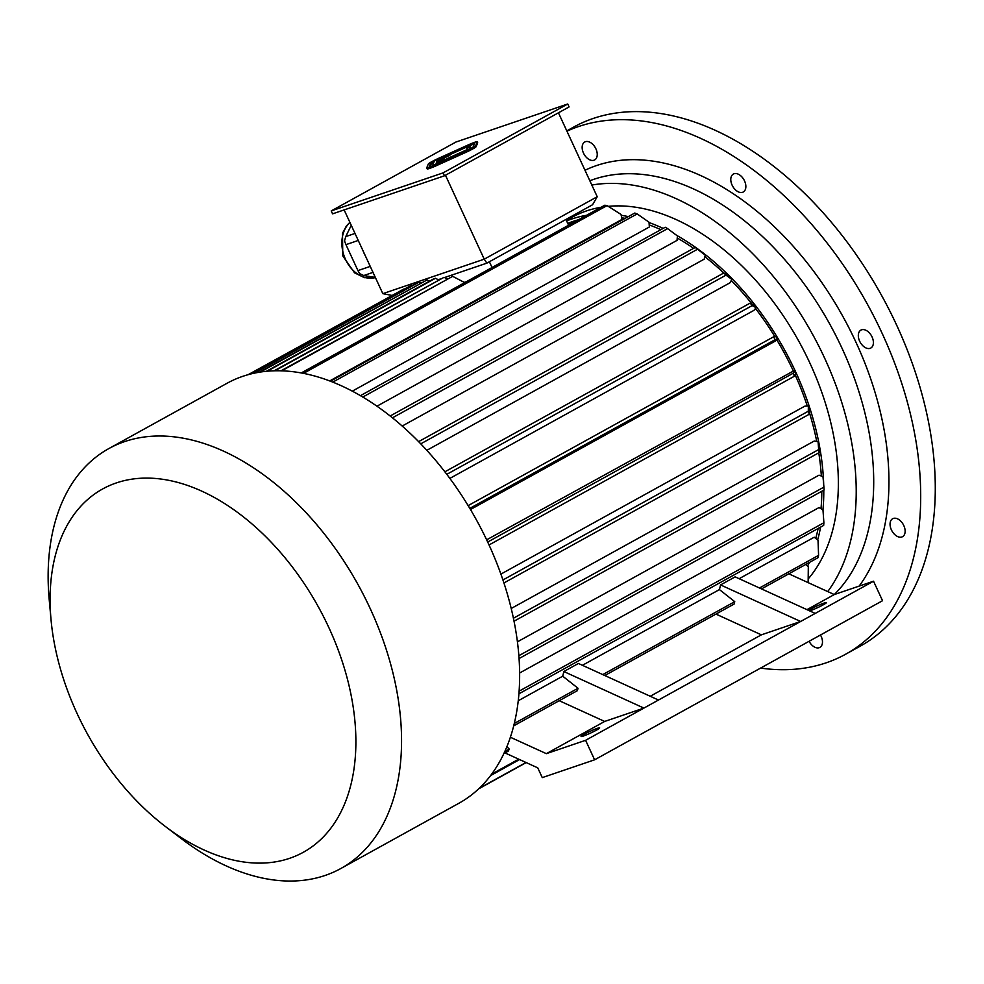 <?xml version="1.0" encoding="UTF-8"?>
<svg xmlns="http://www.w3.org/2000/svg" width="984" height="984" viewBox="0 0 984 984"><rect width="100%" height="100%" fill="white"/><g stroke="black" fill="none" stroke-linecap="round" stroke-linejoin="round"><path stroke-width="1.48" d="M736.954 191.068A10.246 6.507 61.1 0 1 731.051 181.954A10.246 6.507 61.1 0 1 733.375 174.057A10.246 6.507 61.1 0 1 744.015 179.875A10.246 6.507 61.1 0 1 743.277 191.978A10.246 6.507 61.1 0 1 736.954 191.068M859.647 341.19A10.246 6.507 61.1 0 1 860.914 330.107A10.246 6.507 61.1 0 1 871.553 335.925A10.246 6.507 61.1 0 1 870.815 348.029A10.246 6.507 61.1 0 1 859.647 341.19M890.176 522.652A10.246 6.507 61.1 0 1 892.648 518.74A10.246 6.507 61.1 0 1 903.287 524.558A10.246 6.507 61.1 0 1 902.549 536.674A10.246 6.507 61.1 0 1 893.853 533.635A10.246 6.507 61.1 0 1 890.176 522.652M820.471 635A10.246 6.507 61.1 0 1 819.893 647.398A10.246 6.507 61.1 0 1 809.094 641.297M474.386 143.947A8.081 0.701 -24.8 0 0 468.298 146.333L449.873 154.66M433.882 162.089A8.081 0.701 -24.8 0 0 431.226 163.861L430.033 166.727M437.24 162.754L438.089 160.712L449.836 155.398L449.565 153.984L434.411 160.835L432.493 165.89M470.536 148.596L470.377 146.899L466.957 148.449L466.33 149.974L444.67 159.765M331.227 210.92L443.095 172.877L567.743 103.996L455.875 142.053L331.227 210.92L332.58 213.848L444.448 175.804L443.095 172.877M427.191 168.793A10.775 0.935 -24.8 0 0 427.191 168.891A10.775 0.935 -24.8 0 0 436.441 165.644L465.789 152.385A10.775 0.935 -24.8 0 0 476.096 146.69L477.683 142.864A10.775 0.935 -24.8 0 0 477.683 142.766L477.24 141.782A10.775 0.935 -24.8 0 0 467.978 145.029L438.63 158.301A10.775 0.935 -24.8 0 0 428.323 163.996L426.736 167.821A10.775 0.935 -24.8 0 0 426.736 167.92A10.775 0.935 -24.8 0 0 435.998 164.672L465.334 151.413A10.775 0.935 -24.8 0 0 475.641 145.706L477.228 141.893A10.775 0.935 -24.8 0 0 477.24 141.782M375.322 277.414L363.748 275.532L373.01 272.383M363.748 275.532L359.615 273.638L357.93 270.588L370.242 266.406M357.93 270.588L345.95 244.647L358.25 240.453M345.95 244.647L344.523 240.969L345.753 236.59L355.015 233.442M351.239 225.287L345.753 236.59M363.145 251.043A36.113 27.724 71.2 0 0 365.679 256.529M391.706 295.36L382.837 293.663L484.239 259.173L597.226 196.738L558.445 112.803M597.226 196.738L592.565 204.746L486.859 263.146L484.239 259.173L445.457 175.238M382.837 293.663L344.142 209.912M464.571 282.297L466.453 281.658M578.481 219.752A215.619 136.911 -118.9 0 0 572.86 221.462A215.619 136.911 -118.9 0 0 567.731 223.38M815.736 538.445A215.619 136.911 -118.9 0 0 818.122 528.469M821 508.716A215.619 136.911 -118.9 0 0 821.812 491.25M821.345 476.047A215.619 136.911 -118.9 0 0 818.774 452.812M816.745 441.447A215.619 136.911 -118.9 0 0 809.303 412.284M807.298 406.023A215.619 136.911 -118.9 0 0 795.047 374.707M793.301 370.882A215.619 136.911 -118.9 0 0 776.868 339.947M774.925 336.737A215.619 136.911 -118.9 0 0 755.503 308.484M752.022 304.031A215.619 136.911 -118.9 0 0 731.247 280.452M723.72 273.035A215.619 136.911 -118.9 0 0 704.876 256.713M693.572 248.349A215.619 136.911 -118.9 0 0 677.238 238.017M660.867 229.666A215.619 136.911 -118.9 0 0 649.206 224.918M625.148 218.362A215.619 136.911 -118.9 0 0 621.679 217.796M329.665 380.943L622.011 219.407L621.015 214.438L607.079 205.595A237.181 150.601 -118.9 0 0 604.779 205.225L301.215 372.961M352.26 391.165L649.342 226.996L649.034 222.212L637.152 213.922A237.181 150.601 -118.9 0 0 634.778 213.036L330.403 381.226M376.921 406.207L677.029 240.379L677.41 235.926L667.607 228.62A237.181 150.601 -118.9 0 0 665.233 227.255L360.415 395.679M402.173 426.06L704.224 259.149L705.282 255.163L697.521 249.247A237.181 150.601 -118.9 0 0 695.233 247.427L702.994 253.343A221.006 140.343 -118.9 0 1 705.282 255.163M426.81 450.328L730.103 282.728L731.801 279.333L725.995 275.163A237.181 150.601 -118.9 0 0 723.843 272.962L729.661 277.131A221.006 140.343 -118.9 0 1 731.801 279.333M449.848 478.409L753.867 310.415L756.167 307.697L752.145 305.606A237.181 150.601 -118.9 0 0 750.202 303.084L754.224 305.175A221.006 140.343 -118.9 0 1 756.167 307.697M470.487 509.515L774.802 341.362L777.631 339.418L775.195 339.628A237.181 150.601 -118.9 0 0 773.522 336.86L775.958 336.651A221.006 140.343 -118.9 0 1 777.631 339.418M486.649 539.822L794.199 370.587L793.079 373.28L487.695 542.036M500.918 574.09L804.764 406.195L808.368 405.949L808.282 411.238L502.947 579.957M511.237 608.469L814.223 441.041L818.073 441.656L818.663 449.565L513.451 618.223M517.449 641.814L819.02 475.174L822.981 476.65L823.928 487.117L518.888 655.676M519.663 672.982L819.02 507.559L822.968 509.847L823.891 522.738L519.158 691.125M518.285 700.731L562.713 676.192L578.026 688.259A237.181 150.601 61.1 0 1 577.387 690.657L513.759 725.811M650.227 696.266L761.382 634.84L800.632 621.482L658.493 700.03L578.408 663.474L563.832 671.531A215.619 136.911 61.1 0 1 562.713 676.192M582.405 665.307L719.439 589.588L734.753 601.667A237.181 150.601 61.1 0 1 734.113 604.053L604.791 675.516M806.954 609.662L834.284 594.557L873.534 581.212L800.632 621.482L720.559 584.927A215.619 136.911 61.1 0 1 719.439 589.588M720.559 584.927L735.134 576.87L815.219 613.426M739.132 578.703L814.199 537.227L818.024 540.241L818.577 555.345L759.488 587.989M834.284 594.557L788.836 573.82M873.534 581.212L882.537 600.707L594.607 759.808L542.27 777.618L537.768 767.864L505.026 752.92M503.919 753.523L508.236 751.136A237.181 150.601 -118.9 0 0 509.257 749.095L506.92 746.708M559.219 700.694L604.668 721.444L643.917 708.086L585.603 740.312L594.607 759.808M585.603 740.312L546.354 753.658L510.413 737.262M568.162 224.303L573.611 222.445M546.354 753.658L604.668 721.444M596.587 730.066A10.246 0.898 155.2 0 1 586.759 734.74A10.246 0.898 155.2 0 1 581.077 736.475A10.246 0.898 155.2 0 1 589.994 731.37A10.246 0.898 155.2 0 1 599.674 727.889A10.246 0.898 155.2 0 1 596.587 730.066M715.946 614.09L761.382 634.84M566.353 220.404L571.95 217.316A218.313 138.633 61.1 0 1 601.076 207.28M608.26 206.345A218.313 138.633 61.1 0 1 800.902 345.077A218.313 138.633 61.1 0 1 808.184 578.949M807.556 566.144A218.313 138.633 -118.9 0 0 809.377 562.467M817.655 539.945A218.313 138.633 -118.9 0 0 820.607 527.092M822.968 509.921A218.313 138.633 -118.9 0 0 823.793 490.155M823.694 484.546A218.313 138.633 -118.9 0 0 676.623 235.336M663.167 228.399A218.313 138.633 -118.9 0 0 649.059 222.532M628.346 216.591A218.313 138.633 -118.9 0 0 621.187 215.312M586.489 215.324A218.313 138.633 -118.9 0 0 566.612 220.945M808.577 610.4A10.246 0.898 155.2 0 1 818.836 605.148A10.246 0.898 155.2 0 1 826.375 602.614A10.246 0.898 155.2 0 1 823.288 604.803A10.246 0.898 155.2 0 1 809.672 610.904M658.493 700.03L643.917 708.086L563.832 671.531M565.923 219.469L568.58 225.225M489.38 261.756L492.049 267.525M362.764 397.069L667.607 228.62M392.419 417.831L697.521 249.247M390.144 416.011L695.233 247.427M420.734 443.846L725.995 275.163M418.594 441.644L723.843 272.962M446.798 474.337L752.145 305.606M444.866 471.816L750.202 303.084M469.798 508.384L775.195 339.628M468.138 505.616L773.522 336.86M794.199 370.587A221.006 140.343 -118.9 0 1 795.552 373.502L794.42 376.208A237.181 150.601 -118.9 0 0 793.079 373.28M489.048 544.952L794.42 376.208M808.368 405.949A221.006 140.343 -118.9 0 1 809.365 408.938L809.266 414.239A237.181 150.601 -118.9 0 0 808.282 411.238M503.943 582.946L809.266 414.239M818.073 441.656A221.006 140.343 -118.9 0 1 818.663 444.633L819.266 452.542A237.181 150.601 -118.9 0 0 818.663 449.565M514.054 621.199L819.266 452.542M519.097 658.53L824.112 489.983A237.181 150.601 -118.9 0 0 823.928 487.117M518.962 693.781L823.669 525.407A237.181 150.601 -118.9 0 0 823.891 522.738M514.337 723.449L578.026 688.259M602.761 674.594L734.753 601.667M761.505 588.912L817.938 557.731A237.181 150.601 -118.9 0 0 818.577 555.345M504.841 751.542L509.257 749.095M808.147 582.626L808.307 566.907L805.859 564.41M490.635 775.564L519.589 759.562M491.729 774.088L518.728 759.168M478.679 788.848L526.206 762.588M479.257 788.307L525.985 762.489M332.74 382.136L637.152 213.922M303.441 373.391L607.079 205.595M248.165 374.67L403.735 289.075M250.858 373.969L411.373 285.262L412.099 285.618M411.373 285.262L249.444 374.326M420.734 283.023L419.036 282.199A237.181 150.601 -118.9 0 0 417.081 282.863L253.22 373.403M254.475 373.133L419.036 282.199M260.317 372.075L427.081 279.923L259.259 372.235M427.081 279.923L429.541 281.129M266.307 371.325L433.44 278.964L435.408 278.3L438.667 279.874M267.217 371.239L435.408 278.3M274.856 370.808L444.042 277.316L447.289 278.902M444.042 277.316L274.056 370.833M281.658 370.845L452.677 276.344L280.932 370.82M452.677 276.344L464.719 282.617M165.337 826.449L181.339 838.651A239.875 152.323 -118.9 0 0 340.87 868.491L458.962 803.227A239.875 152.323 -118.9 0 0 482.603 531.594A239.875 152.323 -118.9 0 0 242.716 376.355A239.875 152.323 -118.9 0 0 226.935 383.329L108.843 448.581A239.875 152.323 -118.9 0 0 49.2 599.527L51.02 619.563A207.526 131.782 -118.9 0 0 165.337 826.449A207.526 131.782 -118.9 0 0 353.502 709.144A207.526 131.782 -118.9 0 0 116.272 482.947A207.526 131.782 -118.9 0 0 51.02 619.563M340.87 868.491A239.875 152.323 -118.9 0 0 364.523 596.845A239.875 152.323 -118.9 0 0 124.624 441.607A239.875 152.323 -118.9 0 0 108.843 448.581M486.859 263.146L444.522 277.55M440.229 279.013L438.261 279.677M444.448 175.804L569.096 106.924L567.743 103.996M438.507 158.621A8.081 0.701 -24.8 0 0 430.771 162.889L429.184 166.714A8.081 0.701 -24.8 0 0 429.184 166.788A8.081 0.701 -24.8 0 0 436.121 164.353L465.469 151.093A8.081 0.701 -24.8 0 0 473.193 146.813L474.78 142.988A8.081 0.701 -24.8 0 0 474.792 142.914A8.081 0.701 -24.8 0 0 467.843 145.349L438.643 158.916M444.436 159.26L436.133 163.369L437.646 159.728L449.565 153.984M449.381 154.427L449.836 155.398M432.394 165.681L469.651 149.064M469.565 148.879L470.377 146.899M437.646 159.728L438.089 160.712M591.827 185.053A242.568 154.033 61.1 0 1 808.393 326.909A242.568 154.033 61.1 0 1 827.741 591.568M593.979 160.232A10.246 6.507 61.1 0 1 583.733 153.602A10.246 6.507 61.1 0 1 584.742 142.004A10.246 6.507 61.1 0 1 595.394 147.821A10.246 6.507 61.1 0 1 594.644 159.937A10.246 6.507 61.1 0 1 593.979 160.232M566.932 131.18A296.467 188.264 61.1 0 1 870.459 309.849A296.467 188.264 61.1 0 1 845.699 654.188A296.467 188.264 61.1 0 1 826.203 662.81A296.467 188.264 61.1 0 1 760.607 668.087M566.784 130.872L573.512 127.157A296.467 188.264 61.1 0 1 881.676 295.594A296.467 188.264 61.1 0 1 860.287 646.131L845.699 654.188M349.935 222.47A30.984 23.788 71.2 0 0 345.544 259.481A30.984 23.788 71.2 0 0 375.396 277.574L364.412 277.673L354.535 272.814L342.776 255.901L342.506 233.257L346.429 225.914L349.873 222.322M435.998 164.672L436.441 165.644M465.334 151.413L465.789 152.385M475.641 145.706L476.096 146.69M477.228 141.893L477.683 142.864M430.771 162.889L431.226 163.861M467.843 145.349L468.298 146.333M589.834 180.761A242.568 154.033 61.1 0 1 824.383 314.683A242.568 154.033 61.1 0 1 834.309 594.545M584.988 170.269A253.343 160.872 61.1 0 1 827.089 290.366A253.343 160.872 61.1 0 1 859.143 586.095M426.736 167.92L427.191 168.891"/></g></svg>
